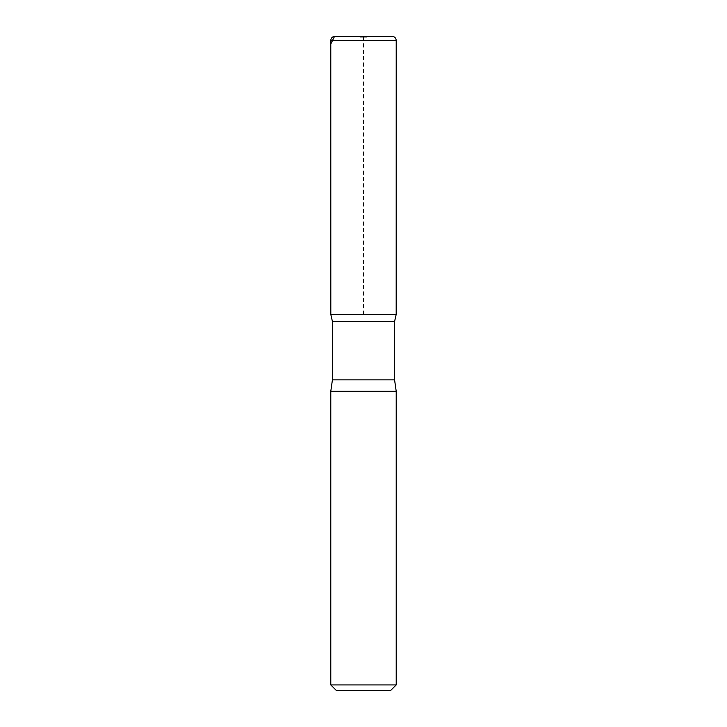 <?xml version="1.0" encoding="UTF-8"?>
<svg xmlns="http://www.w3.org/2000/svg" width="727" height="727" viewBox="0 0 727 727"><rect width="100%" height="100%" fill="white"/><g stroke="black" fill="none" stroke-linecap="round" stroke-linejoin="round"><path stroke-width="0.55" stroke-dasharray="3.63 2.73" d="M390.49 690.65L336.51 690.65M396.215 684.925L330.785 684.925M394.579 321.507L332.421 321.507M396.188 314.428L330.812 314.428L396.188 314.428M396.215 391.308L330.785 391.308M366.772 36.35L360.228 36.35L366.772 36.35L366.772 37.168L360.228 37.168L366.772 37.168M363.5 314.428L363.5 40.439M363.5 37.168L363.5 36.35M394.579 379.857L332.421 379.857M396.215 40.439L330.785 40.439M360.228 37.168L360.228 36.35"/><path stroke-width="1.09" d="M396.215 684.925L330.785 684.925L336.51 690.65L390.49 690.65L396.215 684.925L396.215 391.308L394.579 379.857L394.579 321.507L396.188 314.428L330.812 314.428L332.421 321.507L394.579 321.507M334.874 36.35C332.393 36.595 331.03 37.958 330.785 40.439L330.812 314.428L396.188 314.428L396.215 40.439C395.97 37.958 394.607 36.595 392.126 36.35L334.874 36.35L392.126 36.35M330.785 684.925L330.785 391.308L332.421 379.857L332.421 321.507M330.785 391.308L396.215 391.308M363.5 40.439L363.5 37.168M363.5 36.35L334.529 36.368L330.785 44.02L330.812 314.428L363.5 314.428M332.421 379.857L394.579 379.857M330.785 40.439L396.215 40.439"/></g></svg>
